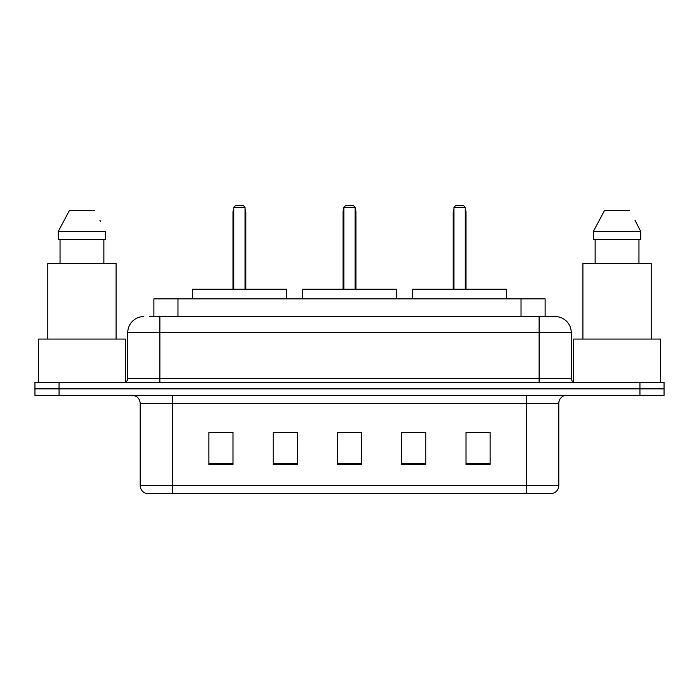 <?xml version="1.0" encoding="UTF-8"?>
<svg xmlns="http://www.w3.org/2000/svg" width="699" height="699" viewBox="0 0 699 699"><rect width="100%" height="100%" fill="white"/><g stroke="black" fill="none" stroke-linecap="round" stroke-linejoin="round"><path stroke-width="1.05" d="M149.446 316.56L159.888 316.56L149.446 316.56L153.876 316.56L153.876 298.884L545.124 298.884L545.124 316.56M143.819 316.56A16.068 16.068 0 0 0 127.751 332.628L127.751 378.421A4.019 4.019 0 0 1 123.732 382.44M555.181 316.56A16.068 16.068 0 0 1 571.249 332.628L159.888 332.628L159.888 316.56L554.936 316.56M571.249 332.628L571.249 378.421C571.494 380.868 572.831 382.204 575.268 382.44M59.057 382.44L34.95 382.44L34.95 388.871L59.057 388.871L34.95 388.871L34.95 395.293L59.057 395.293L59.057 388.871L639.943 388.871L59.057 388.871L59.057 382.44L639.943 382.44L639.943 388.871L664.05 388.871L639.943 388.871L639.943 395.293L59.057 395.293M639.943 395.293L664.05 395.293L664.05 382.44L639.943 382.44M558.798 485.604C558.58 489.457 556.649 492.026 553.014 493.319L526.662 493.319L526.662 485.604L558.798 485.604L558.798 403.332A8.038 8.038 0 0 1 566.837 395.293M526.662 493.319L145.986 493.319A8.038 8.038 0 0 1 140.202 485.604L140.202 403.332C139.721 398.447 137.048 395.774 132.163 395.293M490.104 464.477L490.104 432.332L465.997 432.332L465.997 464.477L490.104 464.477M425.831 464.477L425.831 432.332L401.724 432.332L401.724 464.477L425.831 464.477M233.003 464.477L233.003 432.332L208.896 432.332L208.896 464.477L233.003 464.477M297.276 464.477L297.276 432.332L273.169 432.332L273.169 464.477L297.276 464.477M361.549 464.477L361.549 432.332L337.451 432.332L337.451 464.477L361.549 464.477M297.276 432.332L273.169 432.498L297.276 432.332M425.831 432.332L401.724 432.498L425.831 432.332M361.549 432.498L337.451 432.498M233.003 432.498L208.896 432.498M490.104 432.498L465.997 432.498M125.339 382.108L125.339 339.059L38.567 339.059L38.567 382.44M116.095 339.059L116.095 263.532L47.803 263.532L47.803 339.059M103.863 239.425L103.863 263.532L103.863 239.425M58.288 231.395L69.411 210.504L58.288 231.395L58.288 239.425L105.619 239.425L105.619 231.395L58.288 231.395M100.542 221.469L99.905 220.264M60.044 239.425L60.044 263.532M94.496 210.504L69.411 210.504M286.433 298.884L286.433 289.237L192.426 289.237L192.426 298.884M233.807 207.288L235.414 205.681L243.444 205.681L245.052 207.288L233.807 207.288L233.807 289.237M245.052 207.288L245.052 289.237M245.856 289.237L245.856 212.112A6.431 6.431 0 0 0 245.052 209.001M233.003 289.237L233.003 212.112L233.807 212.112M660.433 382.44L660.433 339.059L573.661 339.059L573.661 382.108M651.197 339.059L651.197 263.532L582.905 263.532L582.905 339.059M635.636 221.469L640.712 231.395L593.381 231.395L604.504 210.504L593.381 231.395L593.381 239.425L640.712 239.425L640.712 231.395L640.712 239.425M640.712 231.395L635.007 220.264M595.137 239.425L595.137 263.532M638.956 263.532L638.956 239.425M629.589 210.504L604.504 210.504M396.499 298.884L396.499 289.237L302.501 289.237L302.501 298.884M343.873 207.288L345.481 205.681L353.519 205.681L355.127 207.288L343.873 207.288L343.873 289.237M355.127 207.288L355.127 289.237M355.931 289.237L355.931 212.112A6.431 6.431 0 0 0 355.127 209.001M343.069 289.237L343.069 212.112L343.873 212.112M506.574 298.884L506.574 289.237L412.567 289.237L412.567 298.884M453.948 207.288L455.556 205.681L463.586 205.681L465.193 207.288L453.948 207.288L453.948 289.237M465.193 207.288L465.193 289.237M465.997 289.237L465.997 212.112A6.431 6.431 0 0 0 465.193 209.001M453.144 289.237L453.144 212.112L453.948 212.112M177.974 316.56L177.974 298.884M521.026 316.56L521.026 298.884M159.888 382.44L159.888 332.628L127.751 332.628M127.751 378.421L571.249 378.421M539.112 316.56L539.112 382.44M526.662 395.293L526.662 403.332L140.202 403.332M558.798 403.332L526.662 403.332L526.662 485.604L172.338 485.604L172.338 493.319M140.202 485.604L172.338 485.604L172.338 395.293M361.549 463.358L337.451 463.358M297.276 463.358L273.169 463.358M233.003 463.358L208.896 463.358M425.831 463.358L401.724 463.358M490.104 463.358L465.997 463.358M245.052 212.112L245.856 212.112M355.127 212.112L355.931 212.112M465.193 212.112L465.997 212.112M233.807 209.001A6.431 6.431 0 0 0 233.003 212.112M343.873 209.001A6.431 6.431 0 0 0 343.069 212.112M453.948 209.001A6.431 6.431 0 0 0 453.144 212.112"/></g></svg>
